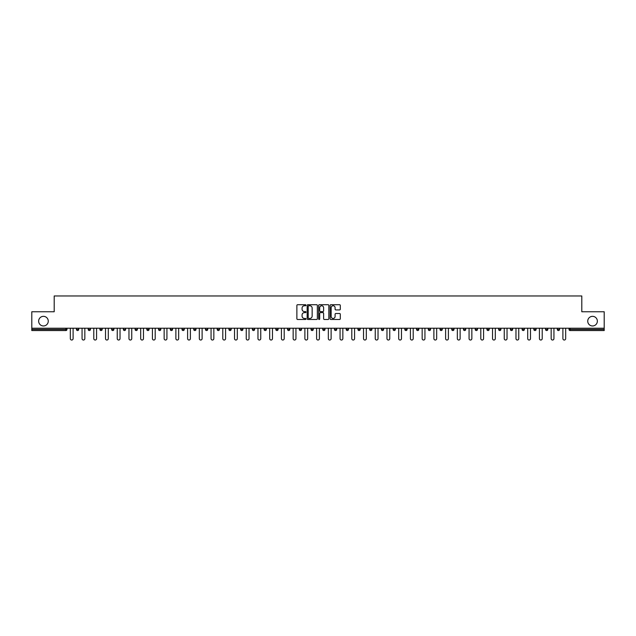 <?xml version="1.0" encoding="UTF-8"?>
<svg xmlns="http://www.w3.org/2000/svg" width="636" height="636" viewBox="0 0 636 636"><rect width="100%" height="100%" fill="white"/><g stroke="black" fill="none" stroke-linecap="round" stroke-linejoin="round"><path stroke-width="0.95" d="M587.736 321.156A4.81 4.81 0 0 0 592.545 325.966A4.81 4.81 0 0 0 597.355 321.156A4.81 4.81 0 0 0 592.545 316.346A4.81 4.81 0 0 0 587.736 321.156M38.645 321.156A4.81 4.81 0 0 0 43.455 325.966A4.81 4.81 0 0 0 48.264 321.156A4.81 4.81 0 0 0 43.455 316.346A4.81 4.81 0 0 0 38.645 321.156M305.972 305.232A0.517 0.517 0 0 0 305.455 304.716L297.616 304.716A0.739 0.739 0 0 0 296.877 305.455L296.877 318.739A0.739 0.739 0 0 0 297.616 319.479L305.455 319.479A0.517 0.517 0 0 0 305.972 318.962A0.517 0.517 0 0 0 305.455 318.445L304.437 318.445A2.361 2.361 0 0 1 302.076 316.084L302.076 314.979A2.361 2.361 0 0 1 304.437 312.618L305.455 312.618A0.517 0.517 0 0 0 305.972 312.101A0.517 0.517 0 0 0 305.455 311.584L304.437 311.584A2.361 2.361 0 0 1 302.076 309.223L302.076 308.11A2.361 2.361 0 0 1 304.437 305.749L305.455 305.749A0.517 0.517 0 0 0 305.972 305.232M339.568 309.923A0.739 0.739 0 0 0 340.3 309.183L340.3 305.455A0.739 0.739 0 0 0 339.568 304.716L330.855 304.716A0.739 0.739 0 0 0 330.124 305.455L330.124 318.739A0.739 0.739 0 0 0 330.855 319.479L339.568 319.479A0.739 0.739 0 0 0 340.3 318.739L340.3 314.24A0.739 0.739 0 0 0 339.568 313.5L335.84 313.5A0.739 0.739 0 0 0 335.1 314.24L335.1 316.474A1.972 1.972 0 0 1 333.129 318.445A1.972 1.972 0 0 1 331.157 316.474L331.157 307.729A1.972 1.972 0 0 1 333.129 305.749A1.972 1.972 0 0 1 335.1 307.729L335.1 309.183A0.739 0.739 0 0 0 335.84 309.923L339.568 309.923M31.8 328.224L31.8 311.759L54.203 311.759L54.203 295.971L581.797 295.971L581.797 311.759L604.2 311.759L604.2 328.224L31.8 328.224L31.8 329.424L65.858 329.424L65.858 328.224M317.356 305.455A0.739 0.739 0 0 0 316.617 304.716L307.911 304.716A0.739 0.739 0 0 0 307.172 305.455L307.172 318.739A0.739 0.739 0 0 0 307.911 319.479L316.617 319.479A0.739 0.739 0 0 0 317.356 318.739L317.356 305.455M319.383 304.716L328.089 304.716A0.739 0.739 0 0 1 328.828 305.455L328.828 318.739A0.739 0.739 0 0 1 328.089 319.479L324.368 319.479A0.739 0.739 0 0 1 323.629 318.739L323.629 313.349A0.739 0.739 0 0 0 322.889 312.618L320.417 312.618A0.739 0.739 0 0 0 319.677 313.349L319.677 318.962A0.517 0.517 0 0 1 319.161 319.479A0.517 0.517 0 0 1 318.644 318.962L318.644 305.455A0.739 0.739 0 0 1 319.383 304.716M65.858 330.553A1.129 1.129 0 0 0 66.987 329.424L65.858 329.424L65.858 330.553A1.129 1.129 0 0 0 66.987 329.424L66.987 328.224L66.987 329.424A1.129 1.129 0 0 1 65.858 330.553L31.8 330.553L31.8 329.424M604.2 328.224L604.2 330.553L570.142 330.553A1.129 1.129 0 0 1 569.013 329.424L569.013 328.224M78.713 328.224L78.713 329.424L76.455 329.424A1.129 1.129 0 0 0 77.584 330.553A1.129 1.129 0 0 1 76.455 329.424L76.455 328.224M88.181 328.224L88.181 329.424L88.181 328.224M90.439 328.224L90.439 329.424L90.439 328.224M102.165 328.224L102.165 329.424L99.908 329.424A1.129 1.129 0 0 0 101.037 330.553A1.129 1.129 0 0 1 99.908 329.424L99.908 328.224M111.642 328.224L111.642 329.424L111.642 328.224M113.892 328.224L113.892 329.424L113.892 328.224M123.368 328.224L123.368 329.424L123.368 328.224M125.618 328.224L125.618 329.424L125.618 328.224M137.352 328.224L137.352 329.424A1.129 1.129 0 0 1 136.223 330.553A1.129 1.129 0 0 1 135.094 329.424L135.094 328.224M147.95 330.553A1.129 1.129 0 0 0 149.078 329.424L149.078 328.224L149.078 329.424A1.129 1.129 0 0 1 147.95 330.553A1.129 1.129 0 0 1 146.821 329.424L146.821 328.224M159.676 330.553A1.129 1.129 0 0 0 160.805 329.424L160.805 328.224L160.805 329.424A1.129 1.129 0 0 1 159.676 330.553A1.129 1.129 0 0 1 158.547 329.424L158.547 328.224M172.531 328.224L172.531 329.424A1.129 1.129 0 0 1 171.402 330.553A1.129 1.129 0 0 1 170.273 329.424L170.273 328.224M183.128 330.553A1.129 1.129 0 0 0 184.257 329.424L184.257 328.224L184.257 329.424A1.129 1.129 0 0 1 183.128 330.553A1.129 1.129 0 0 1 182.007 329.424L182.007 328.224M195.983 328.224L195.983 329.424A1.129 1.129 0 0 1 194.862 330.553A1.129 1.129 0 0 1 193.734 329.424L193.734 328.224M205.46 328.224L205.46 329.424L205.46 328.224M207.718 328.224L207.718 329.424A1.129 1.129 0 0 1 206.589 330.553A1.129 1.129 0 0 1 205.46 329.424L207.718 329.424A1.129 1.129 0 0 1 206.589 330.553M219.444 328.224L219.444 329.424A1.129 1.129 0 0 1 218.315 330.553A1.129 1.129 0 0 1 217.186 329.424L217.186 328.224M230.041 330.553A1.129 1.129 0 0 0 231.17 329.424L231.17 328.224L231.17 329.424A1.129 1.129 0 0 1 230.041 330.553A1.129 1.129 0 0 1 228.912 329.424L228.912 328.224M242.896 328.224L242.896 329.424A1.129 1.129 0 0 1 241.767 330.553A1.129 1.129 0 0 1 240.647 329.424L240.647 328.224M252.373 328.224L252.373 329.424L252.373 328.224M254.623 328.224L254.623 329.424A1.129 1.129 0 0 1 253.502 330.553A1.129 1.129 0 0 1 252.373 329.424L254.623 329.424A1.129 1.129 0 0 1 253.502 330.553M266.357 328.224L266.357 329.424A1.129 1.129 0 0 1 265.228 330.553A1.129 1.129 0 0 1 264.099 329.424L264.099 328.224M275.825 329.424L278.083 329.424A1.129 1.129 0 0 1 276.954 330.553A1.129 1.129 0 0 0 278.083 329.424L278.083 328.224L278.083 329.424A1.129 1.129 0 0 1 276.954 330.553A1.129 1.129 0 0 1 275.825 329.424L275.825 328.224M289.809 328.224L289.809 329.424A1.129 1.129 0 0 1 288.68 330.553A1.129 1.129 0 0 1 287.552 329.424L287.552 328.224M299.278 328.224L299.278 329.424L299.278 328.224M301.536 328.224L301.536 329.424L301.536 328.224M311.012 328.224L311.012 329.424L311.012 328.224M313.262 328.224L313.262 329.424A1.129 1.129 0 0 1 312.133 330.553A1.129 1.129 0 0 1 311.012 329.424L313.262 329.424A1.129 1.129 0 0 1 312.133 330.553M322.738 328.224L322.738 329.424L322.738 328.224M324.988 328.224L324.988 329.424L324.988 328.224M334.464 328.224L334.464 329.424L334.464 328.224M336.722 328.224L336.722 329.424A1.129 1.129 0 0 1 335.593 330.553A1.129 1.129 0 0 1 334.464 329.424A1.129 1.129 0 0 0 335.593 330.553A1.129 1.129 0 0 0 336.722 329.424A1.129 1.129 0 0 1 335.593 330.553A1.129 1.129 0 0 1 334.464 329.424L336.722 329.424M348.449 328.224L348.449 329.424A1.129 1.129 0 0 1 347.32 330.553A1.129 1.129 0 0 1 346.191 329.424L346.191 328.224M360.175 328.224L360.175 329.424L357.917 329.424A1.129 1.129 0 0 0 359.046 330.553A1.129 1.129 0 0 1 357.917 329.424L357.917 328.224M371.901 328.224L371.901 329.424A1.129 1.129 0 0 1 370.772 330.553A1.129 1.129 0 0 1 369.643 329.424L369.643 328.224M381.377 328.224L381.377 329.424L381.377 328.224M383.627 328.224L383.627 329.424A1.129 1.129 0 0 1 382.498 330.553A1.129 1.129 0 0 1 381.377 329.424A1.129 1.129 0 0 0 382.498 330.553A1.129 1.129 0 0 1 381.377 329.424L383.627 329.424A1.129 1.129 0 0 1 382.498 330.553M395.354 328.224L395.354 329.424A1.129 1.129 0 0 1 394.233 330.553A1.129 1.129 0 0 1 393.104 329.424L393.104 328.224M407.088 328.224L407.088 329.424L404.83 329.424A1.129 1.129 0 0 0 405.959 330.553A1.129 1.129 0 0 1 404.83 329.424L404.83 328.224M418.814 328.224L418.814 329.424A1.129 1.129 0 0 1 417.685 330.553A1.129 1.129 0 0 1 416.556 329.424L416.556 328.224M430.54 328.224L430.54 329.424L428.282 329.424A1.129 1.129 0 0 0 429.411 330.553A1.129 1.129 0 0 1 428.282 329.424L428.282 328.224M442.266 328.224L442.266 329.424A1.129 1.129 0 0 1 441.138 330.553A1.129 1.129 0 0 1 440.017 329.424L440.017 328.224M453.993 328.224L453.993 329.424L451.743 329.424A1.129 1.129 0 0 0 452.872 330.553A1.129 1.129 0 0 1 451.743 329.424L451.743 328.224M465.727 328.224L465.727 329.424A1.129 1.129 0 0 1 464.598 330.553A1.129 1.129 0 0 1 463.469 329.424L463.469 328.224M477.453 328.224L477.453 329.424L475.195 329.424A1.129 1.129 0 0 0 476.324 330.553A1.129 1.129 0 0 1 475.195 329.424L475.195 328.224M489.179 328.224L489.179 329.424L486.922 329.424A1.129 1.129 0 0 0 488.05 330.553A1.129 1.129 0 0 1 486.922 329.424L486.922 328.224M500.906 328.224L500.906 329.424L498.648 329.424A1.129 1.129 0 0 0 499.777 330.553A1.129 1.129 0 0 1 498.648 329.424L498.648 328.224M512.632 328.224L512.632 329.424A1.129 1.129 0 0 1 511.503 330.553A1.129 1.129 0 0 1 510.382 329.424L510.382 328.224M523.237 330.553A1.129 1.129 0 0 0 524.358 329.424L524.358 328.224L524.358 329.424A1.129 1.129 0 0 1 523.237 330.553A1.129 1.129 0 0 1 522.108 329.424L522.108 328.224M536.092 328.224L536.092 329.424A1.129 1.129 0 0 1 534.963 330.553A1.129 1.129 0 0 1 533.835 329.424L533.835 328.224M547.819 328.224L547.819 329.424L545.561 329.424A1.129 1.129 0 0 0 546.69 330.553A1.129 1.129 0 0 1 545.561 329.424L545.561 328.224M559.545 328.224L559.545 329.424A1.129 1.129 0 0 1 558.416 330.553A1.129 1.129 0 0 1 557.287 329.424L557.287 328.224M78.713 329.424A1.129 1.129 0 0 1 77.584 330.553A1.129 1.129 0 0 0 78.713 329.424A1.129 1.129 0 0 1 77.584 330.553A1.129 1.129 0 0 1 76.455 329.424M89.31 330.553A1.129 1.129 0 0 1 88.181 329.424A1.129 1.129 0 0 0 89.31 330.553A1.129 1.129 0 0 0 90.439 329.424A1.129 1.129 0 0 1 89.31 330.553A1.129 1.129 0 0 1 88.181 329.424L90.439 329.424M102.165 329.424A1.129 1.129 0 0 1 101.037 330.553A1.129 1.129 0 0 0 102.165 329.424A1.129 1.129 0 0 1 101.037 330.553A1.129 1.129 0 0 1 99.908 329.424M112.763 330.553A1.129 1.129 0 0 1 111.642 329.424A1.129 1.129 0 0 0 112.763 330.553A1.129 1.129 0 0 0 113.892 329.424A1.129 1.129 0 0 1 112.763 330.553A1.129 1.129 0 0 1 111.642 329.424L113.892 329.424A1.129 1.129 0 0 1 112.763 330.553M124.497 330.553A1.129 1.129 0 0 1 123.368 329.424A1.129 1.129 0 0 0 124.497 330.553A1.129 1.129 0 0 0 125.618 329.424A1.129 1.129 0 0 1 124.497 330.553A1.129 1.129 0 0 1 123.368 329.424L125.618 329.424A1.129 1.129 0 0 1 124.497 330.553M300.407 330.553A1.129 1.129 0 0 1 299.278 329.424L301.536 329.424A1.129 1.129 0 0 1 300.407 330.553A1.129 1.129 0 0 0 301.536 329.424A1.129 1.129 0 0 1 300.407 330.553M323.867 330.553A1.129 1.129 0 0 1 322.738 329.424A1.129 1.129 0 0 0 323.867 330.553A1.129 1.129 0 0 0 324.988 329.424A1.129 1.129 0 0 1 323.867 330.553A1.129 1.129 0 0 1 322.738 329.424L324.988 329.424M359.046 330.553A1.129 1.129 0 0 0 360.175 329.424A1.129 1.129 0 0 1 359.046 330.553A1.129 1.129 0 0 1 357.917 329.424M405.959 330.553A1.129 1.129 0 0 0 407.088 329.424A1.129 1.129 0 0 1 405.959 330.553A1.129 1.129 0 0 1 404.83 329.424M430.54 329.424A1.129 1.129 0 0 1 429.411 330.553A1.129 1.129 0 0 0 430.54 329.424A1.129 1.129 0 0 1 429.411 330.553A1.129 1.129 0 0 1 428.282 329.424M452.872 330.553A1.129 1.129 0 0 0 453.993 329.424A1.129 1.129 0 0 1 452.872 330.553A1.129 1.129 0 0 1 451.743 329.424M464.598 330.553A1.129 1.129 0 0 0 465.727 329.424A1.129 1.129 0 0 1 464.598 330.553M476.324 330.553A1.129 1.129 0 0 0 477.453 329.424A1.129 1.129 0 0 1 476.324 330.553A1.129 1.129 0 0 1 475.195 329.424M488.05 330.553A1.129 1.129 0 0 0 489.179 329.424A1.129 1.129 0 0 1 488.05 330.553A1.129 1.129 0 0 1 486.922 329.424M499.777 330.553A1.129 1.129 0 0 0 500.906 329.424A1.129 1.129 0 0 1 499.777 330.553A1.129 1.129 0 0 1 498.648 329.424M547.819 329.424A1.129 1.129 0 0 1 546.69 330.553A1.129 1.129 0 0 0 547.819 329.424A1.129 1.129 0 0 1 546.69 330.553A1.129 1.129 0 0 1 545.561 329.424M558.416 330.553A1.129 1.129 0 0 0 559.545 329.424A1.129 1.129 0 0 1 558.416 330.553M308.722 305.749A0.517 0.517 0 0 0 308.206 306.266L308.206 317.928A0.517 0.517 0 0 0 308.722 318.445L309.788 318.445A2.361 2.361 0 0 0 312.149 316.084L312.149 308.11A2.361 2.361 0 0 0 309.788 305.749L308.722 305.749M323.629 307.76A1.972 1.972 0 0 0 321.649 305.789A1.972 1.972 0 0 0 319.677 307.76L319.677 310.845A0.739 0.739 0 0 0 320.417 311.584L322.889 311.584A0.739 0.739 0 0 0 323.629 310.845L323.629 307.76M70.326 328.224L70.326 338.638A1.391 1.391 0 0 0 71.717 340.029A1.391 1.391 0 0 0 73.108 338.638L73.108 328.224M82.06 328.224L82.06 338.638A1.391 1.391 0 0 0 83.443 340.029A1.391 1.391 0 0 0 84.834 338.638L84.834 328.224M93.786 328.224L93.786 338.638A1.391 1.391 0 0 0 95.177 340.029A1.391 1.391 0 0 0 96.569 338.638L96.569 328.224M105.512 328.224L105.512 338.638A1.391 1.391 0 0 0 106.904 340.029A1.391 1.391 0 0 0 108.295 338.638L108.295 328.224M117.239 328.224L117.239 338.638A1.391 1.391 0 0 0 118.63 340.029A1.391 1.391 0 0 0 120.021 338.638L120.021 328.224M128.965 328.224L128.965 338.638A1.391 1.391 0 0 0 130.356 340.029A1.391 1.391 0 0 0 131.747 338.638L131.747 328.224M140.691 328.224L140.691 338.638A1.391 1.391 0 0 0 142.082 340.029A1.391 1.391 0 0 0 143.474 338.638L143.474 328.224M152.425 328.224L152.425 338.638A1.391 1.391 0 0 0 153.817 340.029A1.391 1.391 0 0 0 155.2 338.638L155.2 328.224M164.152 328.224L164.152 338.638A1.391 1.391 0 0 0 165.543 340.029A1.391 1.391 0 0 0 166.934 338.638L166.934 328.224M175.878 328.224L175.878 338.638A1.391 1.391 0 0 0 177.269 340.029A1.391 1.391 0 0 0 178.66 338.638L178.66 328.224M187.604 328.224L187.604 338.638A1.391 1.391 0 0 0 188.995 340.029A1.391 1.391 0 0 0 190.387 338.638L190.387 328.224M199.33 328.224L199.33 338.638A1.391 1.391 0 0 0 200.722 340.029A1.391 1.391 0 0 0 202.113 338.638L202.113 328.224M211.057 328.224L211.057 338.638A1.391 1.391 0 0 0 212.448 340.029A1.391 1.391 0 0 0 213.839 338.638L213.839 328.224M222.791 328.224L222.791 338.638A1.391 1.391 0 0 0 224.182 340.029A1.391 1.391 0 0 0 225.573 338.638L225.573 328.224M234.517 328.224L234.517 338.638A1.391 1.391 0 0 0 235.908 340.029A1.391 1.391 0 0 0 237.3 338.638L237.3 328.224M246.243 328.224L246.243 338.638A1.391 1.391 0 0 0 247.635 340.029A1.391 1.391 0 0 0 249.026 338.638L249.026 328.224M257.97 328.224L257.97 338.638A1.391 1.391 0 0 0 259.361 340.029A1.391 1.391 0 0 0 260.752 338.638L260.752 328.224M269.696 328.224L269.696 338.638A1.391 1.391 0 0 0 271.087 340.029A1.391 1.391 0 0 0 272.478 338.638L272.478 328.224M281.43 328.224L281.43 338.638A1.391 1.391 0 0 0 282.813 340.029A1.391 1.391 0 0 0 284.205 338.638L284.205 328.224M293.156 328.224L293.156 338.638A1.391 1.391 0 0 0 294.548 340.029A1.391 1.391 0 0 0 295.939 338.638L295.939 328.224M304.882 328.224L304.882 338.638A1.391 1.391 0 0 0 306.274 340.029A1.391 1.391 0 0 0 307.665 338.638L307.665 328.224M316.609 328.224L316.609 338.638A1.391 1.391 0 0 0 318 340.029A1.391 1.391 0 0 0 319.391 338.638L319.391 328.224M328.335 328.224L328.335 338.638A1.391 1.391 0 0 0 329.726 340.029A1.391 1.391 0 0 0 331.118 338.638L331.118 328.224M340.061 328.224L340.061 338.638A1.391 1.391 0 0 0 341.453 340.029A1.391 1.391 0 0 0 342.844 338.638L342.844 328.224M351.795 328.224L351.795 338.638A1.391 1.391 0 0 0 353.187 340.029A1.391 1.391 0 0 0 354.57 338.638L354.57 328.224M363.522 328.224L363.522 338.638A1.391 1.391 0 0 0 364.913 340.029A1.391 1.391 0 0 0 366.304 338.638L366.304 328.224M375.248 328.224L375.248 338.638A1.391 1.391 0 0 0 376.639 340.029A1.391 1.391 0 0 0 378.03 338.638L378.03 328.224M386.974 328.224L386.974 338.638A1.391 1.391 0 0 0 388.365 340.029A1.391 1.391 0 0 0 389.757 338.638L389.757 328.224M398.7 328.224L398.7 338.638A1.391 1.391 0 0 0 400.092 340.029A1.391 1.391 0 0 0 401.483 338.638L401.483 328.224M410.427 328.224L410.427 338.638A1.391 1.391 0 0 0 411.818 340.029A1.391 1.391 0 0 0 413.209 338.638L413.209 328.224M422.161 328.224L422.161 338.638A1.391 1.391 0 0 0 423.552 340.029A1.391 1.391 0 0 0 424.943 338.638L424.943 328.224M433.887 328.224L433.887 338.638A1.391 1.391 0 0 0 435.278 340.029A1.391 1.391 0 0 0 436.67 338.638L436.67 328.224M445.613 328.224L445.613 338.638A1.391 1.391 0 0 0 447.005 340.029A1.391 1.391 0 0 0 448.396 338.638L448.396 328.224M457.34 328.224L457.34 338.638A1.391 1.391 0 0 0 458.731 340.029A1.391 1.391 0 0 0 460.122 338.638L460.122 328.224M469.066 328.224L469.066 338.638A1.391 1.391 0 0 0 470.457 340.029A1.391 1.391 0 0 0 471.848 338.638L471.848 328.224M480.8 328.224L480.8 338.638A1.391 1.391 0 0 0 482.183 340.029A1.391 1.391 0 0 0 483.575 338.638L483.575 328.224M492.526 328.224L492.526 338.638A1.391 1.391 0 0 0 493.918 340.029A1.391 1.391 0 0 0 495.309 338.638L495.309 328.224M504.253 328.224L504.253 338.638A1.391 1.391 0 0 0 505.644 340.029A1.391 1.391 0 0 0 507.035 338.638L507.035 328.224M515.979 328.224L515.979 338.638A1.391 1.391 0 0 0 517.37 340.029A1.391 1.391 0 0 0 518.761 338.638L518.761 328.224M527.705 328.224L527.705 338.638A1.391 1.391 0 0 0 529.096 340.029A1.391 1.391 0 0 0 530.488 338.638L530.488 328.224M539.431 328.224L539.431 338.638A1.391 1.391 0 0 0 540.823 340.029A1.391 1.391 0 0 0 542.214 338.638L542.214 328.224M551.166 328.224L551.166 338.638A1.391 1.391 0 0 0 552.557 340.029A1.391 1.391 0 0 0 553.94 338.638L553.94 328.224M562.892 328.224L562.892 338.638A1.391 1.391 0 0 0 564.283 340.029A1.391 1.391 0 0 0 565.674 338.638L565.674 328.224M570.142 328.224L570.142 329.424L604.2 329.424M569.013 329.424L570.142 329.424L570.142 330.553M136.223 330.553A1.129 1.129 0 0 0 137.352 329.424L135.094 329.424M149.078 329.424L146.821 329.424M160.805 329.424L158.547 329.424M171.402 330.553A1.129 1.129 0 0 0 172.531 329.424L170.273 329.424M184.257 329.424L182.007 329.424M194.862 330.553A1.129 1.129 0 0 0 195.983 329.424L193.734 329.424M218.315 330.553A1.129 1.129 0 0 0 219.444 329.424L217.186 329.424M231.17 329.424L228.912 329.424M241.767 330.553A1.129 1.129 0 0 0 242.896 329.424L240.647 329.424M265.228 330.553A1.129 1.129 0 0 0 266.357 329.424L264.099 329.424M288.68 330.553A1.129 1.129 0 0 0 289.809 329.424L287.552 329.424M347.32 330.553A1.129 1.129 0 0 0 348.449 329.424L346.191 329.424M370.772 330.553A1.129 1.129 0 0 0 371.901 329.424L369.643 329.424M394.233 330.553A1.129 1.129 0 0 0 395.354 329.424L393.104 329.424M417.685 330.553A1.129 1.129 0 0 0 418.814 329.424L416.556 329.424M441.138 330.553A1.129 1.129 0 0 0 442.266 329.424L440.017 329.424M465.727 329.424L463.469 329.424M511.503 330.553A1.129 1.129 0 0 0 512.632 329.424L510.382 329.424M524.358 329.424L522.108 329.424M534.963 330.553A1.129 1.129 0 0 0 536.092 329.424L533.835 329.424M559.545 329.424L557.287 329.424"/></g></svg>
